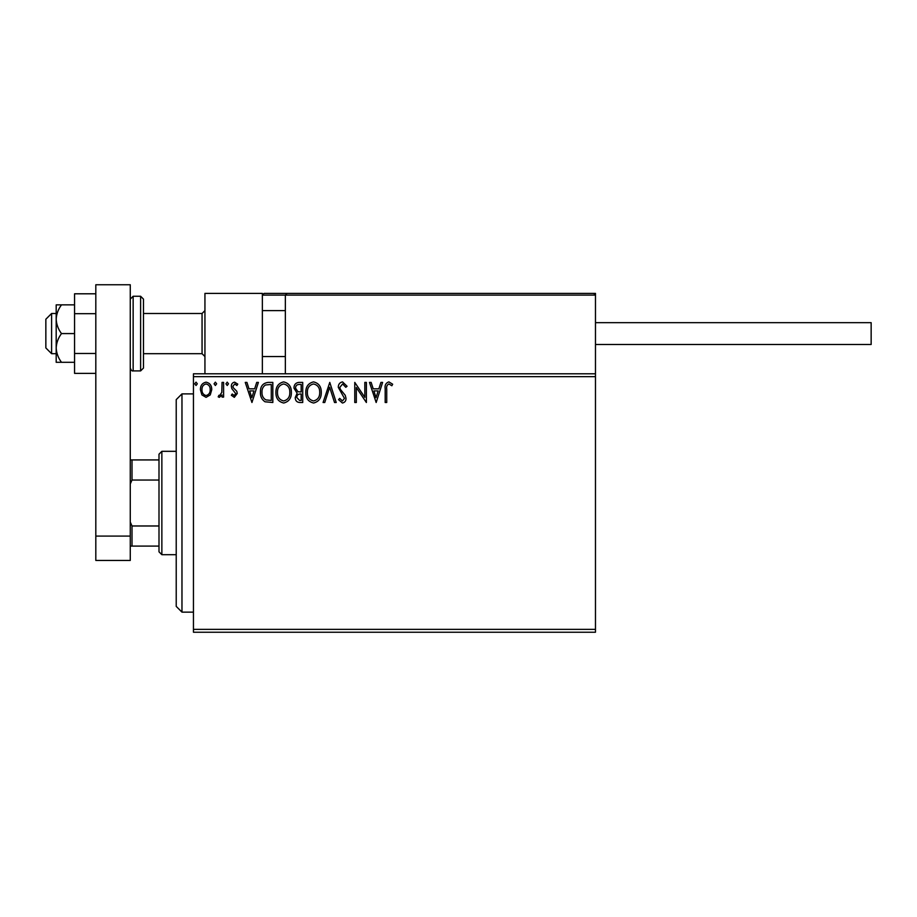 <?xml version="1.0" encoding="UTF-8"?>
<svg xmlns="http://www.w3.org/2000/svg" width="917" height="917" viewBox="0 0 917 917"><rect width="100%" height="100%" fill="white"/><g stroke="black" fill="none" stroke-linecap="round" stroke-linejoin="round"><path stroke-width="1.38" d="M595.477 632.237L193.453 632.237L193.453 629.36L595.477 629.36L595.477 632.237M595.477 376.658L193.453 376.658L193.453 373.792L595.477 373.792L595.477 629.36M210.245 394.918L206.073 397.348L201.912 394.929L200.41 389.702C200.365 385.541 202.256 383.019 206.073 382.148C209.901 383.019 211.793 385.541 211.747 389.702L210.245 394.918M223.599 382.4L223.599 397.095L222.052 397.095L222.052 394.929L219.369 397.348L218.189 396.843L218.922 395.284L219.621 395.548L221.811 392.384L222.052 382.4L223.599 382.4M234.316 397.348L231.336 395.261L232.242 394.001L234.225 395.548L235.715 393.565L231.841 388.659L231.336 386.389C231.325 384.028 232.402 382.607 234.592 382.148L237.778 384.131L236.895 385.495L234.763 383.948L232.884 386.309L233.25 387.719L236.769 391.238L237.262 393.496L234.316 397.348M268.154 382.4L272.83 382.4L272.83 402.506L265.002 401.784C261.735 399.514 260.222 396.327 260.451 392.201C260.222 386.401 262.789 383.134 268.154 382.4M302.725 382.4L302.725 402.506L299.87 402.506C296.821 402.345 295.274 400.695 295.251 397.519L297.131 393.244L293.956 388.109C293.979 384.785 295.561 382.882 298.701 382.4L302.725 382.4M329.776 382.4L336.218 402.506L334.533 402.506L329.65 387.249L324.756 402.506L323.082 402.506L329.776 382.4M364.828 382.4L366.376 382.4L366.376 402.506L356.323 387.513L356.323 402.506L354.776 402.506L354.776 382.4L364.828 397.359L364.828 382.4M386.733 389.129L386.733 402.506L385.186 402.506L385.186 388.934C384.567 385.278 385.793 382.928 388.865 381.885L392.659 384.212L391.868 385.748L388.877 383.948C386.974 384.945 386.263 386.665 386.733 389.129M193.453 376.658L193.453 629.36M376.165 402.506L369.471 382.4L371.144 382.4L373.219 388.842L378.859 388.842L380.922 382.4L382.607 382.4L376.165 402.506M342.522 381.885L347.05 386.275L345.789 387.295L342.637 383.948L339.829 387.352L340.333 389.324L345.216 395.273L346.018 398.333C346.041 400.935 344.838 402.494 342.419 403.022L338.545 399.617L339.748 398.379L342.442 400.958L344.471 398.414L338.281 387.329C338.304 384.315 339.726 382.504 342.522 381.885M321.271 392.361C321.386 398.104 318.841 401.646 313.637 403.022C308.318 401.784 305.705 398.265 305.808 392.465C305.716 386.722 308.284 383.191 313.522 381.885C318.761 383.146 321.351 386.642 321.271 392.361M291.377 392.361C291.491 398.104 288.947 401.646 283.743 403.022C278.424 401.784 275.811 398.265 275.914 392.465C275.822 386.722 278.39 383.191 283.628 381.885C288.866 383.146 291.457 386.642 291.377 392.361M251.946 402.506L245.252 382.4L246.937 382.4L249 388.842L254.639 388.842L256.714 382.4L258.388 382.4L251.946 402.506M228.493 383.822L227.21 385.495L225.926 383.822L227.21 382.148L228.493 383.822M216.641 383.822L215.357 385.495L214.062 383.822L215.357 382.148L216.641 383.822M197.315 383.822L196.032 385.495L194.736 383.822L196.032 382.148L197.315 383.822M373.872 390.906L376.039 397.657L378.194 390.906L373.872 390.906M307.355 392.465C307.287 397.061 309.35 399.892 313.568 400.958C317.775 399.846 319.827 396.981 319.724 392.373C319.804 387.799 317.752 384.991 313.568 383.948C309.327 384.991 307.264 387.822 307.355 392.465M299.572 400.442L301.177 400.442L301.177 394.001L300.386 394.001C298.071 393.989 296.867 395.147 296.787 397.485L299.572 400.442M300.386 391.937L301.177 391.937L301.177 384.464L299.4 384.464C296.948 384.429 295.652 385.644 295.503 388.109L297.933 391.697L300.386 391.937M277.461 392.465C277.392 397.061 279.456 399.892 283.674 400.958C287.881 399.846 289.932 396.981 289.829 392.373C289.91 387.799 287.858 384.991 283.674 383.948C279.433 384.991 277.37 387.822 277.461 392.465M271.283 400.442L271.283 384.464L265.483 384.98C262.973 386.653 261.803 389.06 261.998 392.201C261.803 395.582 263.076 398.15 265.815 399.881L271.283 400.442M249.665 390.906L251.831 397.657L253.986 390.906L249.665 390.906M201.958 389.691C201.889 392.808 203.265 394.757 206.073 395.548C208.893 394.768 210.268 392.82 210.199 389.691C210.28 386.584 208.904 384.67 206.073 383.948C203.265 384.67 201.889 386.584 201.958 389.691M204.938 373.792L204.938 293.383L262.365 293.383L262.365 373.792M287.067 293.383L285.347 295.102L287.067 293.383L593.758 293.383L595.477 295.102L595.477 293.383L538.038 293.383M51.593 353.687L45.85 347.944L45.85 319.231L51.593 313.488L51.593 353.687L56.189 353.687M143.488 353.687L202.061 353.687L202.061 313.488L204.938 310.611M593.758 293.383L595.477 295.102L285.347 295.102L285.347 373.792M595.477 295.102L595.477 373.792M264.096 293.383L262.365 295.102L264.096 293.383L351.394 293.383L291.09 293.383M431.792 293.383L421.453 293.383M513.348 293.383L455.921 293.383M595.477 322.669L871.15 322.669L871.15 344.494L595.477 344.494L790.741 344.494M95.815 373.379L74.564 373.379L74.564 313.694L95.815 313.694M74.564 353.481L95.815 353.481M74.564 313.694L74.564 293.795L95.815 293.795M95.815 560.447L95.815 284.763L130.271 284.763L130.271 560.447L95.815 560.447M95.815 536.09L130.271 536.09M143.488 299.125L143.488 368.049L140.61 370.915L140.61 296.26L143.488 299.125M61.485 304.868L56.189 304.868L56.189 319.231C56.453 324.435 58.218 329.226 61.485 333.582C58.207 337.983 56.441 342.763 56.189 347.944L56.189 362.307L61.485 362.307C58.218 357.939 56.453 353.148 56.189 347.944L56.189 319.231C56.441 314.05 58.207 309.258 61.485 304.868L74.564 304.868M61.485 362.307L74.564 362.307M61.485 333.582L74.564 333.582M181.967 612.132L176.224 606.389L176.224 399.629L181.967 393.886L181.967 612.132L193.453 612.132M161.862 554.693L158.996 551.828L158.996 454.19L161.862 451.324L161.862 554.693L176.224 554.693M158.996 480.038L132.002 480.038L130.271 483.97M130.271 522.048L132.002 525.98L132.002 546.085L130.271 546.085M158.996 525.98L132.002 525.98M130.271 459.933L132.002 459.933L132.002 480.038M158.996 459.933L132.002 459.933M158.996 546.085L132.002 546.085M285.347 295.102L262.365 295.102M130.271 299.125L133.148 296.26L133.148 370.915L140.61 370.915M202.061 353.687L204.938 356.553M285.347 356.553L262.365 356.553M285.347 310.611L262.365 310.611M51.593 313.488L56.189 313.488M143.488 313.488L202.061 313.488M133.148 296.26L140.61 296.26M133.148 370.915C132.071 371.282 131.108 370.33 130.271 368.049M181.967 393.886L193.453 393.886M161.862 451.324L176.224 451.324"/></g></svg>
